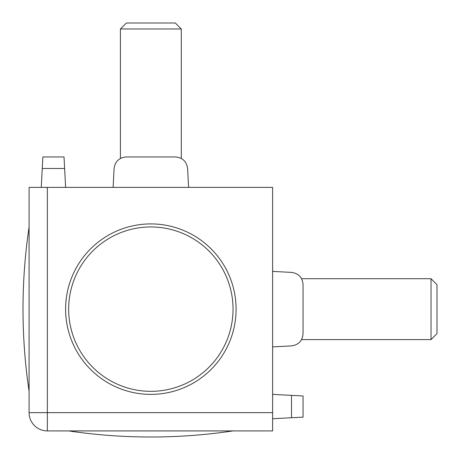 <?xml version="1.0" encoding="UTF-8"?>
<svg xmlns="http://www.w3.org/2000/svg" width="460" height="460" viewBox="0 0 460 460"><rect width="100%" height="100%" fill="white"/><g stroke="black" fill="none" stroke-linecap="round" stroke-linejoin="round"><path stroke-width="0.69" d="M65.613 309.149A85.232 85.232 0 0 1 150.851 223.911A85.232 85.232 0 0 1 236.083 309.149A85.232 85.232 0 0 1 150.851 394.381A85.232 85.232 0 0 1 65.613 309.149M272.613 412.643L272.613 430.911L47.351 430.911L47.351 412.643L29.089 412.643L29.089 187.381L47.351 187.381L47.351 412.643L272.613 412.643L272.613 187.381L47.351 187.381M29.089 412.643A18.262 18.262 0 0 0 47.351 430.911A18.262 18.262 0 0 1 29.089 412.643M272.613 271.4L291.519 272.389C298.563 273.407 302.41 277.46 303.054 284.55L303.054 333.741C302.41 340.831 298.563 344.885 291.519 345.903L272.613 346.892M291.519 417.743L291.519 395.37L303.054 395.974L303.054 417.139L272.613 418.732M291.519 395.37L272.613 394.381M113.102 187.381L114.097 168.481C115.115 161.437 119.169 157.59 126.253 156.94L175.45 156.94C182.534 157.59 186.587 161.437 187.605 168.481L188.6 187.381M64.624 168.481L42.251 168.481L42.861 156.94L64.02 156.94L65.613 187.381M42.251 168.481L41.262 187.381M301.565 278.702L431.02 278.702L431.02 339.589L301.565 339.589M431.02 278.702L436.994 284.683L436.994 333.609L431.02 339.589M120.411 158.435L120.411 28.974L181.292 28.974L181.292 158.435M120.411 28.974L126.385 23L175.317 23L181.292 28.974M156.112 430.911L233.042 430.911A557.83 557.83 0 0 1 68.661 430.911L156.112 430.911M141.795 227.453A82.19 82.19 0 0 1 226.124 342.148A82.19 82.19 0 0 1 84.634 357.834A82.19 82.19 0 0 1 141.795 227.453M29.089 226.987A557.83 557.83 0 0 0 29.089 391.305"/></g></svg>
